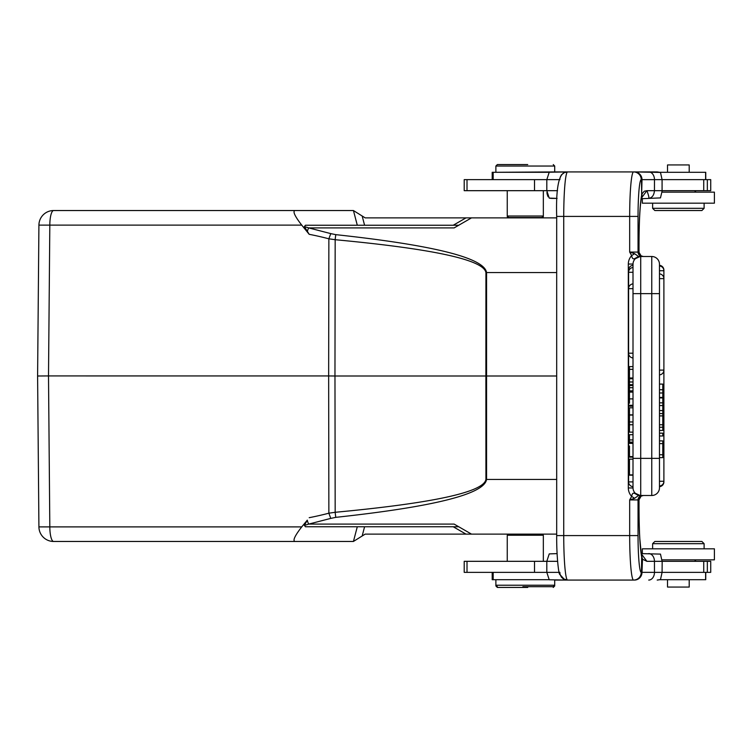 <?xml version="1.0" encoding="UTF-8"?>
<svg xmlns="http://www.w3.org/2000/svg" width="752" height="752" viewBox="0 0 752 752"><rect width="100%" height="100%" fill="white"/><g stroke="black" fill="none" stroke-linecap="round" stroke-linejoin="round"><path stroke-width="1.13" d="M308.593 210.532L273.173 210.532M357.294 225.243L353.44 210.551L365.181 217.883L556.687 217.883M353.421 210.532L53.627 210.532A14.711 14.711 0 0 0 38.916 225.111L49.82 225.111L38.916 225.111L37.6 376L38.916 526.889L301.731 526.889C294.859 535.734 292.594 540.594 294.925 541.468L353.421 541.468M53.627 541.468A14.711 14.711 0 0 1 38.916 526.889A14.711 14.711 0 0 0 53.627 541.468A14.711 3.807 90 0 1 49.82 526.889L48.504 375.925L37.6 376L38.916 526.889A14.711 14.711 0 0 0 53.627 541.468L294.925 541.468M294.925 210.532C292.594 211.406 294.859 216.266 301.731 225.111L309.194 234.323L304.41 226.578L305.444 225.243L458.758 225.243M301.731 225.111L49.82 225.111L48.504 375.925L328.652 375.944L328.868 513.193A340.13 328.53 88.1 0 1 309.194 517.686M704.107 208.323L652.623 208.323L654.832 210.532L701.898 210.532L704.107 208.323L704.107 203.181M652.623 208.323L652.623 203.181M642.33 203.181L642.33 198.396L642.33 203.181L714.4 203.181L714.4 192.145L662.033 192.145L696.014 192.145L694.547 190.679M689.208 172.293L689.208 164.942L667.522 164.942L667.522 172.293M549.129 172.293L492.203 172.293L492.203 179.643M705.752 179.643L705.752 172.293L660.021 172.293M641.259 198.255L646.908 190.679L654.447 190.679L654.475 179.643L662.08 179.643L662.08 190.679L710.725 190.679L710.725 179.643L662.08 179.643L660.482 172.424L634.368 171.926A7.717 7.633 90 0 1 642.001 179.662L654.475 179.643A7.717 5.753 -90 0 0 648.722 171.926M467.011 179.643L464.21 179.643L464.21 190.679L546.807 190.679L546.807 179.643L467.011 179.643L467.011 190.679M559.112 179.643L546.807 179.643L549.223 172.227L567.412 171.926L564.47 172.509L561.34 174.915M552.184 198.396L557.091 198.396L549.223 198.096L546.807 190.679L557.542 190.679M633.005 414.869L629.471 414.869L629.471 407.81L633.005 407.81M629.471 475.179L629.471 459.322L629.471 475.179L633.005 475.179L633.005 459.322L633.005 475.179M629.471 474.888L633.005 474.888M633.005 405.281L629.471 405.281L629.471 406.193L633.005 406.193M633.005 392.112L629.471 392.112L629.471 398.889L633.005 398.889M629.471 398.701L629.471 403.204M633.005 456.605L629.471 456.605L629.471 457.141L633.005 457.141M633.005 442.693L629.471 442.693L629.471 443.398L633.005 443.398M629.471 445.992L629.471 456.605M633.005 442.12L629.471 442.12L629.471 434.722L633.005 434.722M633.005 439.939L629.471 439.939M633.005 391.162L629.471 391.162L629.471 385.494L633.005 385.494M633.005 378.735L629.471 378.735L629.471 385.494M629.471 378.735L633.005 378.388M629.471 381.988L633.005 381.988M629.471 384.704L633.005 384.704M633.005 387.703L629.471 387.703M629.471 390.833L633.005 390.833M633.005 377.993L629.471 377.993L629.471 366.591L633.005 366.591M629.471 369.345L633.005 369.345M633.005 357.971A4.785 4.785 0 0 1 628.587 353.205L628.587 481.9A4.785 4.785 0 0 0 633.005 486.666L633.005 481.9L628.587 481.9L628.587 270.1L628.587 353.205L633.005 353.205M633.005 267.515A4.785 4.785 0 0 0 628.587 272.28L633.005 272.28L633.005 283.88A4.785 4.785 0 0 0 628.587 288.646L633.005 288.646L633.005 293.637L633.005 264.215A7.717 7.717 -178.4 0 1 640.723 256.498L638.495 256.498L634.641 253.697L629.678 252.08L631.633 255.586L634.641 253.697M633.005 432.137L629.471 432.137L629.471 415.057L633.005 415.057M629.471 424.767L633.005 424.767M633.005 421.966L629.471 421.966M641.042 496.16A4.409 4.39 -121.6 0 0 639.003 499.901L639.031 509.847A51.474 4.484 90 0 0 641.691 557.025L641.616 555.869M659.476 413.553L662.785 413.553L662.785 397.432L659.476 397.432L659.476 392.986L662.785 392.986L662.785 389.724L659.476 389.724M662.785 389.724L662.785 384.093L659.476 384.093M659.476 405.563L662.785 405.563M662.785 402.856L659.476 402.856M662.785 397.921L659.476 397.921M662.785 397.432L662.785 392.986M663.847 481.9L663.894 481.261L659.476 481.261L659.476 486.027A4.785 4.785 0 0 0 663.894 481.261L663.894 278.644L659.476 278.644M659.476 433.161L662.785 433.161L662.785 435.981L659.476 435.981M662.785 413.553L662.785 430.445L659.476 430.445M662.785 410.573L659.476 410.573M662.785 427.249L659.476 427.249M659.476 424.767L662.785 424.767M662.785 415.894L659.476 415.894M659.476 440.898L662.785 440.898L662.785 457.63L659.476 457.63M662.785 454.744L659.476 454.744M659.476 443.595L662.785 443.595M633.005 487.954L628.305 487.963A12.897 12.85 -90 0 0 631.633 496.414L629.678 499.92L634.641 498.303L631.633 496.414C632.112 493.425 633.269 492.494 635.092 493.632L638.504 495.502L651.758 495.502A7.717 7.717 0 0 0 659.476 487.785L659.476 264.215A7.717 7.717 0 0 0 651.758 256.498A7.717 7.717 0 0 1 659.476 264.215L659.476 265.334A4.785 4.785 0 0 1 663.894 270.1L663.847 270.1M659.476 293.637L651.758 293.637L651.758 256.498L640.723 256.498L640.723 293.637L633.005 293.637L633.005 487.785A7.717 7.717 0 0 0 640.723 495.502L642.434 495.502A4.409 4.399 -90 0 0 638.044 499.92L629.678 499.92L629.678 535.584L638.044 535.584A36.773 3.205 -90 0 0 641.249 572.357A7.717 7.689 90 0 1 633.551 580.074L567.572 580.074L564.489 579.369M651.758 495.502A7.717 7.717 0 0 0 659.476 487.785A7.717 7.717 0 0 1 651.758 495.502A7.717 7.717 0 0 0 659.476 487.785A7.717 7.717 0 0 1 651.758 495.502L651.758 458.363L659.476 458.363M639.012 252.352L641.127 255.887M643.336 256.498L641.089 255.859L643.336 256.498A4.409 4.399 90 0 1 638.937 252.08L639.003 252.099A4.409 4.39 -58.4 0 0 641.042 255.84M641.089 255.859A4.409 4.39 -58.4 0 0 642.076 256.31M639.003 252.099L639.031 242.153C639.153 220.392 639.999 205.146 641.588 196.432L642.001 179.662L641.475 179.672L641.682 194.853M567.478 171.935L633.757 171.926M561.34 577.085L563.304 578.88L567.807 580.074M556.724 535.584L629.678 535.584A44.49 3.882 -90 0 0 633.551 580.074L554.713 580.074L554.713 585.225L495.878 585.225L495.878 579.707M634.359 580.074A7.717 7.633 90 0 0 641.992 572.338L654.466 572.357L654.447 561.321L646.908 561.321L642.481 559.197L641.992 572.338L641.475 572.328L641.691 557.025M701.898 541.468L654.832 541.468L652.623 543.677L704.107 543.677L701.898 541.468M704.107 548.819L704.107 543.677M662.033 559.855L714.4 559.855L714.4 548.819L642.33 548.819L642.33 553.604L642.33 548.819M522.866 586.692L553.246 586.692L522.866 586.692M667.522 579.707L667.522 587.058L689.208 587.058L689.208 579.707M660.021 579.707L705.752 579.707L705.752 572.357M492.203 572.357L492.203 579.707L549.129 579.707M508.38 534.117L507.252 535.245L543.339 535.245L542.211 534.117M662.183 561.321L662.08 572.357L710.725 572.357L710.725 561.321L662.08 561.321L660.482 554.102L641.24 553.604L639.82 538.733M467.011 561.321L464.21 561.321L464.21 572.357L546.807 572.357L546.807 561.321L467.011 561.321L467.011 572.357M567.412 580.074L549.223 579.773L546.807 572.357L559.112 572.357M557.58 561.321L546.807 561.321L549.223 553.904L557.091 553.604L556.978 551.019M648.722 580.074A7.717 5.753 -90 0 0 654.466 572.357L662.08 572.357L660.482 579.576L657.21 580.074L660.482 579.576M641.259 553.745L646.917 561.321M641.494 555.117L642.49 559.197M641.719 557.025L642.528 559.187M640.093 256.526L635.299 258.716L636.577 257.701M637.508 257.193L640.366 256.507M639.557 256.582L635.111 258.359C633.269 259.506 632.112 258.585 631.633 255.586A12.897 12.85 -90 0 0 628.305 264.037L633.005 264.037M635.139 258.368L638.504 256.498L640.723 256.498M633.052 263.36L633.005 265.334A4.785 4.785 0 0 0 628.587 270.1L629.114 270.1M633.005 486.666L633.052 488.631M638.899 495.286L635.186 493.688M634.641 498.303L638.495 495.502M640.102 495.483L635.308 493.284L640.093 495.474M639.012 499.648L639.031 509.847C639.144 531.532 639.999 546.751 641.569 555.512M642.076 495.69A4.409 4.39 -121.6 0 0 641.089 496.141L643.336 495.502A4.409 4.399 -90 0 0 638.937 499.92L638.044 499.92L638.044 535.584M641.183 198.744L648.703 198.396C649.23 197.879 648.628 195.304 646.917 190.679L644.276 191.215L642.011 193.847A7.717 7.163 -156.4 0 1 641.512 196.808M662.08 190.679L654.447 190.679C654.033 195.276 652.116 197.842 648.703 198.396L660.482 197.898L662.183 190.679M527.735 164.566L497.354 164.566L527.735 164.566M497.354 164.566L495.878 166.042L554.713 166.042L553.246 164.566M495.878 172.293L554.713 171.926L554.713 166.042M536.148 217.883L541.844 217.516L543.339 216.021L507.252 216.021L507.252 190.679M541.844 217.516L508.756 217.516L507.252 216.021L508.38 217.883M536.148 217.516L514.453 217.883M714.4 548.819L714.4 559.855M651.758 256.498A7.717 7.717 0 0 1 659.476 264.215A7.717 7.717 0 0 0 651.758 256.498M542.211 217.883L543.339 216.755L542.606 216.755M507.995 216.755L507.252 216.755M546.901 192.521L547.183 194.223M547.343 194.843L548.114 196.789M549.552 198.161L550.624 198.312M551.113 198.359L551.789 198.396M660.482 172.424L657.21 171.926L554.713 171.926M527.735 587.434L497.354 587.434L527.735 587.434M496.621 585.958L495.878 585.958L495.878 585.225L497.354 586.692M553.246 587.434L554.713 585.958L553.98 585.958M556.687 376L485.877 376L485.924 272.562C483.762 259.891 433.519 248.94 335.176 239.709L334.96 376L485.877 376L485.924 479.438C483.762 492.109 433.519 503.06 335.176 512.291L328.868 513.193L330.767 518.391L335.815 517.348A7.351 0.649 -95.2 0 1 335.176 512.291L334.969 376L328.652 375.944L328.868 238.807L335.176 239.709A7.351 0.649 95.2 0 1 335.815 234.652C434.158 245.302 484.401 257.945 486.563 272.562L486.563 479.438L556.687 479.438M335.815 517.348C434.158 506.698 484.401 494.055 486.563 479.438L485.924 479.438M357.294 526.757L353.44 541.449L365.181 534.117L471.495 534.117L454.123 524.088L308.734 524.088L304.41 525.432L305.444 526.757L458.758 526.757M307.277 520.177L304.41 525.432M301.731 526.889L307.295 520.149M330.767 518.391L308.762 524.088M556.687 534.117L471.495 534.117M335.815 234.652L330.767 233.609L328.868 238.807A340.13 328.53 91.9 0 0 309.194 234.314M331.106 233.712L331.688 233.881M305.444 225.243L304.41 226.568L308.734 227.903L454.123 227.912L471.495 217.883M308.762 227.912L330.767 233.609M53.627 210.532A14.711 14.711 0 0 0 38.916 225.111A14.711 14.711 0 0 1 53.627 210.532A14.711 3.807 90 0 0 49.82 225.111M465.977 217.883L453.24 225.243M364.588 225.243L362.163 216.003M493.171 179.643L493.171 172.293M705.611 179.643L705.611 172.293M703.731 190.679L703.731 179.643M707.341 190.679L707.341 179.643M534.512 190.679L534.512 179.643M659.476 370.116L663.894 370.116A4.785 4.785 0 0 1 659.476 374.881M659.476 273.878A4.785 4.785 0 0 1 663.894 278.644L663.894 270.739L659.476 270.739M633.005 458.363L651.758 458.363L651.758 293.637L640.723 293.637L640.723 495.502M641.7 194.928A51.474 4.484 90 0 0 639.003 242.153L639.031 252.202M560.907 576.22A7.717 7.699 90 0 1 559.873 572.291M567.516 171.935A44.49 3.882 90 0 0 563.737 216.416L563.737 535.584A44.49 3.882 90 0 0 567.516 580.065M638.044 216.416A36.773 3.205 -90 0 1 641.249 179.643A7.717 7.689 90 0 0 633.551 171.926A44.49 3.882 -90 0 0 629.678 216.416L629.678 252.08L638.044 252.08L638.044 216.416L556.724 216.416M560.907 175.78A7.717 7.699 -90 0 0 559.873 179.709M493.171 579.707L493.171 572.357M705.611 572.357L705.611 579.707M707.341 572.357L707.341 561.321M703.731 572.357L703.731 561.321M534.512 572.357L534.512 561.321M648.703 553.604A7.717 5.743 90 0 1 654.447 561.321L662.08 561.321M628.305 487.963L628.305 264.037M638.937 252.08L638.044 252.08A4.409 4.399 -90 0 0 642.434 256.498M453.24 526.757L465.977 534.117M362.163 535.997L364.588 526.757M308.705 524.097A7.351 1.88 -100.6 0 1 307.314 520.431M556.687 272.562L485.924 272.562M308.696 227.903A7.351 1.88 100.6 0 0 307.305 231.578M629.471 459.171L633.005 459.171M659.476 265.973A4.785 4.785 0 0 1 663.894 270.739L663.894 270.1M659.476 486.666A4.785 4.785 0 0 0 663.894 481.9M564.432 579.425L567.572 580.074M564.357 172.612C558.473 175.131 555.916 189.739 556.687 216.416L556.687 535.584C556.508 558.304 558.971 575.224 559.761 574.368L564.367 579.388M564.432 172.575L567.572 171.926M652.623 548.819L652.623 543.677M694.547 561.321L696.014 559.855M553.246 586.692L554.713 585.225L554.713 585.958M543.339 561.321L543.339 535.245M507.252 561.321L507.252 535.245M641.127 496.113L639.031 499.807M495.878 171.926L495.878 166.042M543.339 216.755L543.339 190.679M639.51 219.142L639.67 215.862M640.525 204.196L640.648 203.031M639.031 509.847L639.125 520.158M639.125 520.431L639.529 533.177M714.4 192.145L714.4 203.181M497.354 587.434L495.878 585.958"/></g></svg>
